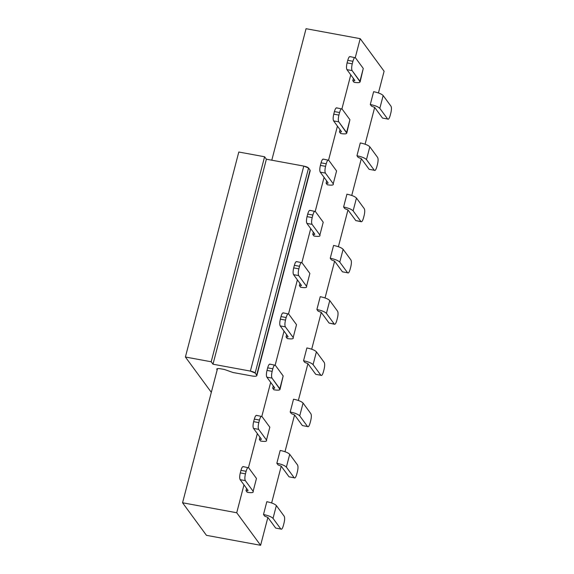 <?xml version="1.0" encoding="UTF-8"?>
<svg xmlns="http://www.w3.org/2000/svg" width="574" height="574" viewBox="0 0 574 574"><rect width="100%" height="100%" fill="white"/><g stroke="black" fill="none" stroke-linecap="round" stroke-linejoin="round"><path stroke-width="0.86" d="M216.742 369.075L216.872 369.498C216.477 368.58 217.797 368.35 220.832 368.824L224.463 369.491L232.944 372.497L224.463 369.491L220.832 368.824C217.747 368.329 216.427 368.558 216.872 369.498L217.065 368.759M310.225 170.629L256.829 375.633L310.225 170.629M256.671 375.095C257.238 376.164 255.875 376.494 252.582 376.085C255.825 376.479 257.188 376.149 256.671 375.095L310.068 170.091L308.554 168.017L255.15 373.028L256.671 375.095L255.15 373.028L308.554 168.017C307.786 167.235 306.2 166.589 303.789 166.087L250.386 371.091C252.804 371.593 254.39 372.239 255.15 373.028L250.386 371.091L303.789 166.087L266.386 159.206L212.99 364.21L250.386 371.091L212.99 364.21L266.386 159.206L264.592 156.759L211.196 361.771L212.99 364.21L211.196 361.771L264.592 156.759L238.806 152.017L185.402 357.021L211.196 361.771L185.402 357.021L238.806 152.017L264.592 156.759L266.386 159.206L303.789 166.087L308.554 168.017L310.068 170.091L309.831 171.016M211.325 392.343L185.402 357.021L211.325 392.343M217.166 369.907L216.872 369.498L217.166 369.907L217.503 368.63L182.561 502.774L236.725 512.747L243.979 484.879L236.725 512.747L182.561 502.774L217.166 369.907M232.944 372.497L252.582 376.085L232.944 372.497M306.05 28.7L271.796 160.196L306.05 28.7L360.207 38.666L306.05 28.7M248.477 467.623L257.331 433.628L248.477 467.623M261.823 416.372L270.684 382.37L261.823 416.372M275.176 365.121L284.03 331.119L275.176 365.121M288.528 313.87L297.382 279.868L288.528 313.87M301.874 262.619L310.728 228.617L301.874 262.619M315.226 211.368L324.08 177.366L315.226 211.368M328.572 160.117L337.433 126.115L328.572 160.117M341.925 108.866L350.779 74.864L341.925 108.866M355.277 57.608L360.207 38.666L355.277 57.608M384.099 71.226L378.438 92.952L384.099 71.226L360.207 38.666L384.099 71.226M374.671 107.417L365.093 144.21L374.671 107.417L382.492 118.072L387.651 119.019L379.823 108.357L383.159 95.549L390.987 106.212L383.159 95.549C381.638 93.978 378.467 92.687 373.631 91.682C378.438 92.694 381.617 93.978 383.159 95.549L379.823 108.357C378.28 106.793 375.102 105.501 370.295 104.497L373.631 91.682L370.295 104.497C375.123 105.501 378.302 106.786 379.823 108.357L387.651 119.019C388.454 119.708 389.301 118.538 390.176 115.525L390.844 112.963C391.59 109.749 391.633 107.503 390.987 106.212C391.647 107.489 391.597 109.734 390.844 112.963L390.176 115.525C389.294 118.567 388.454 119.736 387.651 119.019L382.492 118.072L374.664 107.41L371.493 106.125L370.295 104.497L371.493 106.125L374.664 107.41M361.326 158.668L351.74 195.461L361.326 158.668L369.139 169.323L374.298 170.27L366.477 159.608L369.814 146.8L377.635 157.463L369.814 146.8C368.293 145.229 365.114 143.938 360.285 142.933C365.093 143.945 368.264 145.229 369.814 146.8L366.477 159.608C364.928 158.044 361.749 156.752 356.949 155.748L360.285 142.933L356.949 155.748C361.778 156.752 364.949 158.037 366.477 159.608L374.298 170.27C375.102 170.959 375.948 169.789 376.831 166.776L377.498 164.214C378.237 161.007 378.288 158.754 377.635 157.463C378.295 158.74 378.244 160.993 377.498 164.214L376.831 166.776C375.948 169.818 375.102 170.987 374.298 170.27L369.139 169.323L361.319 158.661L358.14 157.376L356.949 155.748L358.14 157.376L361.319 158.661M347.973 209.919L338.387 246.712L347.973 209.919M334.62 261.17L325.042 297.963L334.62 261.17L331.442 259.878L330.244 258.25L333.58 245.435C338.387 246.447 341.566 247.731 343.116 249.303L350.936 259.965L343.116 249.303C341.587 247.731 338.416 246.44 333.58 245.435L330.244 258.25C335.08 259.254 338.251 260.546 339.772 262.117L343.116 249.303L339.772 262.117C338.229 260.546 335.051 259.261 330.244 258.25L331.442 259.878L334.62 261.163L342.441 271.825L347.6 272.779L339.772 262.117L347.6 272.779C348.404 273.461 349.25 272.298 350.133 269.278L350.8 266.716C351.539 263.509 351.582 261.256 350.936 259.965C351.597 261.242 351.546 263.495 350.8 266.716L350.133 269.278C349.25 272.32 348.404 273.489 347.6 272.779L342.441 271.825L334.62 261.163M321.275 312.428L311.689 349.214L321.275 312.428M307.922 363.679L298.344 400.465L307.922 363.679L315.743 374.327L320.902 375.281L313.074 364.619C311.531 363.048 308.353 361.764 303.546 360.752L306.882 347.937C311.689 348.949 314.868 350.24 316.41 351.805L324.238 362.467L316.41 351.805C314.889 350.233 311.711 348.942 306.882 347.937L303.546 360.752L304.744 362.381L303.546 360.752C308.374 361.756 311.553 363.048 313.074 364.619L316.41 351.805L313.074 364.619L320.902 375.281C321.705 375.963 322.545 374.8 323.427 371.78L324.095 369.218C324.834 366.011 324.884 363.758 324.238 362.467C324.891 363.744 324.848 365.997 324.095 369.218L323.427 371.78C322.545 374.829 321.705 375.992 320.902 375.281L315.743 374.327L307.915 363.665L304.744 362.381L307.915 363.665M294.57 414.93L284.991 451.716L294.57 414.93L302.39 425.578L307.549 426.532L299.728 415.87L303.065 403.056L310.886 413.718L303.065 403.056C301.537 401.484 298.365 400.193 293.536 399.188C298.337 400.2 301.515 401.491 303.065 403.056L299.728 415.87C298.179 414.299 295 413.015 290.193 412.003L293.536 399.188L290.193 412.003C295.029 413.007 298.2 414.299 299.728 415.87L307.549 426.532C308.353 427.214 309.199 426.051 310.082 423.031L310.749 420.469C311.488 417.262 311.531 415.009 310.886 413.718C311.546 414.995 311.495 417.248 310.749 420.469L310.082 423.031C309.199 426.08 308.353 427.243 307.549 426.532L302.39 425.578L294.57 414.923L291.391 413.632L290.193 412.003L291.391 413.632L294.57 414.923M281.224 466.181L271.638 502.968L281.224 466.181M267.871 517.432L260.61 545.3L206.453 535.334L182.561 502.774L206.453 535.334L260.61 545.3L236.725 512.747L260.61 545.3L267.871 517.432L275.692 528.087L280.851 529.034L273.023 518.372L276.359 505.558L284.187 516.22L276.359 505.558C274.838 503.986 271.667 502.702 266.831 501.69C271.638 502.702 274.817 503.994 276.359 505.558L273.023 518.372C271.48 516.808 268.302 515.517 263.495 514.505L266.831 501.69L263.495 514.505C268.323 515.509 271.502 516.801 273.023 518.372L280.851 529.034C281.655 529.716 282.501 528.554 283.377 525.533L284.044 522.971C284.79 519.764 284.833 517.511 284.187 516.22C284.848 517.497 284.797 519.75 284.044 522.971L283.377 525.533C282.494 528.582 281.655 529.745 280.851 529.034L275.692 528.087L267.864 517.425L264.693 516.134L263.495 514.505L264.693 516.134L267.864 517.425M340.64 133.527L339.442 131.898L340.03 129.659L339.442 131.898C340.992 132.142 341.652 132.034 341.43 131.561C341.638 132.027 340.978 132.142 339.442 131.898L340.64 133.527C345.232 134.244 347.213 133.907 346.588 132.508L338.76 121.846L333.602 120.899L341.43 131.561L333.602 120.899C332.956 119.607 333.006 117.354 333.745 114.147L334.412 111.586C335.295 108.565 336.134 107.403 336.938 108.084C336.134 107.374 335.295 108.536 334.412 111.586L339.571 112.533L338.904 115.094C338.158 118.309 338.115 120.554 338.76 121.846L346.775 133.154L349.925 119.701L346.588 132.508C347.256 133.921 345.275 134.266 340.64 133.527M313.942 236.029L312.744 234.4L313.332 232.161L312.744 234.4C314.287 234.651 314.947 234.536 314.724 234.063C314.939 234.529 314.279 234.644 312.744 234.4L313.942 236.029C318.534 236.753 320.514 236.409 319.883 235.01L323.219 222.203L319.883 235.01C320.557 236.431 318.57 236.768 313.942 236.029M286.046 336.902L286.627 334.664L286.046 336.902L287.237 338.531L286.046 336.902C287.588 337.153 288.248 337.038 288.026 336.565C288.234 337.031 287.574 337.146 286.046 336.902M260.539 441.033L259.348 439.411L259.929 437.166L259.348 439.411C260.89 439.655 261.55 439.541 261.328 439.067C261.536 439.533 260.876 439.648 259.348 439.411L260.539 441.033C265.131 441.758 267.118 441.42 266.487 440.021L269.823 427.207L266.487 440.021C267.154 441.435 265.174 441.772 260.539 441.033M344.787 208.627L343.596 206.999L346.933 194.184C351.74 195.196 354.919 196.48 356.461 198.052L364.289 208.714L356.461 198.052C354.94 196.48 351.762 195.189 346.933 194.184L343.596 206.999C348.425 208.003 351.604 209.295 353.125 210.866L356.461 198.052L353.125 210.866C351.575 209.295 348.404 208.01 343.596 206.999L344.787 208.627L347.966 209.912L344.787 208.627M316.898 309.501L320.235 296.686C325.042 297.698 328.213 298.982 329.763 300.554L337.591 311.216L329.763 300.554C328.242 298.982 325.063 297.691 320.235 296.686L316.898 309.501L318.089 311.13L316.898 309.501C321.727 310.505 324.906 311.797 326.427 313.368C324.877 311.797 321.698 310.512 316.898 309.501M278.038 464.883L276.847 463.254L280.184 450.439C284.991 451.451 288.162 452.743 289.712 454.307L297.54 464.969L289.712 454.307C288.191 452.735 285.013 451.451 280.184 450.439L276.847 463.254C281.676 464.258 284.855 465.55 286.376 467.121L289.712 454.307L286.376 467.121C284.826 465.55 281.655 464.266 276.847 463.254L278.038 464.883L281.217 466.174L289.045 476.836L294.197 477.783L286.376 467.121L294.197 477.783C295.007 478.465 295.847 477.303 296.729 474.282L297.397 471.72C298.136 468.513 298.186 466.26 297.54 464.969C298.193 466.246 298.15 468.499 297.397 471.72L296.729 474.282C295.847 477.331 295.007 478.494 294.197 477.783L289.045 476.836L281.217 466.174L278.038 464.883M247.193 492.291L245.995 490.662L246.576 488.417L245.995 490.662C247.538 490.906 248.198 490.792 247.975 490.318C248.183 490.784 247.523 490.899 245.995 490.662L247.193 492.291C251.785 493.009 253.765 492.671 253.134 491.272L256.47 478.458L253.134 491.272C253.801 492.686 251.821 493.023 247.193 492.291M273.891 389.782L272.693 388.16L273.281 385.915L272.693 388.16C274.236 388.404 274.903 388.289 274.673 387.816C274.889 388.282 274.228 388.397 272.693 388.16L273.891 389.782C278.483 390.507 280.464 390.169 279.832 388.77L272.011 378.108L266.853 377.154L274.673 387.816L266.853 377.154C266.207 375.862 266.25 373.617 266.996 370.402L267.663 367.841C268.539 364.827 269.385 363.658 270.189 364.347C269.385 363.629 268.546 364.799 267.663 367.841L272.815 368.788L272.148 371.356C271.409 374.564 271.366 376.817 272.011 378.108L280.026 389.409L283.176 375.956L279.832 388.77C280.507 390.184 278.519 390.521 273.891 389.782M299.398 285.651L299.98 283.413L299.398 285.651L300.589 287.28L299.398 285.651C300.941 285.902 301.601 285.787 301.379 285.314C301.587 285.78 300.927 285.895 299.398 285.651M327.288 184.778L326.097 183.149L326.678 180.91L326.097 183.149C327.639 183.393 328.299 183.285 328.077 182.812C328.285 183.278 327.625 183.393 326.097 183.149L327.288 184.778C331.887 185.502 333.867 185.158 333.236 183.759L336.572 170.952L333.236 183.759C333.903 185.172 331.923 185.517 327.288 184.778M353.993 82.276L352.795 80.647L353.376 78.401L352.795 80.647C354.337 80.891 354.997 80.783 354.775 80.31C354.99 80.776 354.323 80.891 352.795 80.647L353.993 82.276C358.585 82.993 360.565 82.656 359.934 81.257L352.113 70.595L346.954 69.648L354.775 80.31L346.954 69.648C346.309 68.356 346.352 66.103 347.091 62.896L347.758 60.335C348.64 57.314 349.487 56.152 350.291 56.833C349.487 56.123 348.64 57.285 347.758 60.335L352.917 61.282L352.249 63.843C351.51 67.05 351.467 69.303 352.113 70.595L360.128 81.895L363.27 68.442L359.934 81.257C360.601 82.67 358.621 83.015 353.993 82.276M342.097 109.038L349.925 119.701L342.097 109.038C341.293 108.35 340.454 109.519 339.571 112.533C340.454 109.49 341.293 108.321 342.097 109.038L336.594 107.84M315.399 211.541L323.219 222.203L315.399 211.541C314.595 210.852 313.748 212.021 312.866 215.035L312.199 217.596C311.46 220.811 311.417 223.056 312.062 224.348L306.903 223.401L314.724 234.063L306.903 223.401C306.258 222.109 306.301 219.856 307.04 216.649L307.707 214.088C308.59 211.067 309.436 209.905 310.24 210.586C309.436 209.876 308.59 211.045 307.707 214.088L312.866 215.035C313.748 211.993 314.595 210.823 315.399 211.541L309.895 210.342M319.883 235.01L312.062 224.348L319.883 235.01L323.219 222.203M280.205 325.903L288.026 336.565L280.205 325.903C279.552 324.611 279.603 322.358 280.342 319.151L281.009 316.59C281.891 313.576 282.738 312.407 283.542 313.095C282.738 312.378 281.891 313.548 281.009 316.59L286.168 317.537L285.5 320.098C284.761 323.313 284.711 325.566 285.364 326.857L280.205 325.903L285.364 326.857L293.185 337.519L285.364 326.857C284.704 325.573 284.754 323.327 285.5 320.098L280.342 319.151C279.595 322.373 279.545 324.626 280.205 325.903M287.237 338.531C291.836 339.256 293.816 338.911 293.185 337.519L296.521 324.705L293.185 337.519C293.852 338.933 291.872 339.27 287.237 338.531M288.7 314.043L296.521 324.705L288.7 314.043C287.897 313.354 287.05 314.523 286.168 317.537C287.05 314.495 287.897 313.332 288.7 314.043L283.19 312.844M261.995 416.545L269.823 427.207L261.995 416.545C261.192 415.863 260.352 417.025 259.47 420.039L258.802 422.608C258.063 425.815 258.013 428.068 258.659 429.359L253.5 428.405L261.328 439.067L253.5 428.405C252.854 427.113 252.904 424.868 253.643 421.653L254.311 419.092C255.193 416.078 256.033 414.909 256.836 415.598C256.033 414.88 255.193 416.05 254.311 419.092L259.47 420.039C260.352 416.997 261.192 415.834 261.995 416.545L256.492 415.346M266.487 440.021L258.659 429.359L266.487 440.021L269.823 427.207M360.953 221.521L353.125 210.866L360.953 221.521C361.756 222.21 362.596 221.04 363.478 218.027L364.146 215.465C364.885 212.258 364.935 210.005 364.289 208.714C364.942 209.991 364.899 212.244 364.146 215.465L363.478 218.027C362.596 221.069 361.756 222.238 360.953 221.521L355.794 220.574L361.297 221.772L355.794 220.574L347.966 209.912L355.794 220.574M334.247 324.03L326.427 313.368L329.763 300.554L326.427 313.368L334.247 324.03C335.058 324.712 335.898 323.549 336.78 320.529L337.447 317.967C338.186 314.76 338.237 312.507 337.591 311.216C338.244 312.493 338.201 314.746 337.447 317.967L336.78 320.529C335.898 323.571 335.051 324.741 334.247 324.03L329.089 323.076L334.599 324.274L329.089 323.076L321.268 312.414L329.089 323.076M318.089 311.13L321.268 312.414L318.089 311.13M248.65 467.796L256.47 478.458L248.65 467.796C247.846 467.114 246.999 468.276 246.117 471.297L245.45 473.859C244.711 477.066 244.668 479.319 245.313 480.61L240.154 479.663L247.975 490.318L240.154 479.663C239.509 478.364 239.552 476.119 240.291 472.904L240.958 470.343C241.841 467.329 242.687 466.16 243.491 466.849C242.687 466.131 241.841 467.301 240.958 470.343L246.117 471.297C246.999 468.248 247.846 467.085 248.65 467.796L243.146 466.605M253.134 491.272L245.313 480.61L253.134 491.272L256.47 478.458M275.348 365.294L283.176 375.956L275.348 365.294C274.544 364.605 273.698 365.774 272.815 368.788C273.698 365.746 274.544 364.583 275.348 365.294L269.845 364.095M293.551 274.652L301.379 285.314L293.551 274.652C292.905 273.36 292.955 271.107 293.694 267.9L294.362 265.339C295.244 262.318 296.084 261.156 296.887 261.837C296.084 261.127 295.244 262.296 294.362 265.339L299.52 266.286L298.853 268.847C298.114 272.062 298.064 274.307 298.71 275.606L293.551 274.652L298.71 275.606L306.538 286.261L298.71 275.606C298.057 274.322 298.1 272.076 298.853 268.847L293.694 267.9C292.941 271.122 292.898 273.375 293.551 274.652M300.589 287.28C305.181 288.005 307.162 287.66 306.538 286.261L309.874 273.454L306.538 286.261C307.205 287.682 305.224 288.019 300.589 287.28M302.046 262.792L309.874 273.454L302.046 262.792C301.242 262.103 300.403 263.272 299.52 266.286C300.403 263.244 301.242 262.081 302.046 262.792L296.543 261.593M328.751 160.29L336.572 170.952L328.751 160.29C327.941 159.601 327.101 160.77 326.219 163.784L325.551 166.345C324.812 169.56 324.762 171.805 325.408 173.097L320.249 172.15L328.077 182.812L320.249 172.15C319.603 170.858 319.653 168.605 320.392 165.398L321.06 162.837C321.942 159.816 322.782 158.654 323.593 159.335C322.789 158.625 321.942 159.794 321.06 162.837L326.219 163.784C327.101 160.742 327.941 159.572 328.751 160.29L323.241 159.091M333.236 183.759L325.408 173.097L333.236 183.759L336.572 170.952M355.45 57.787L363.27 68.442L355.45 57.787C354.646 57.099 353.799 58.268 352.917 61.282C353.799 58.239 354.646 57.07 355.45 57.787L349.946 56.589M346.588 132.508L349.925 119.701M333.602 120.899L338.76 121.846C338.108 120.569 338.151 118.323 338.904 115.094L333.745 114.147C332.992 117.369 332.949 119.622 333.602 120.899M306.903 223.401L312.062 224.348C311.402 223.071 311.452 220.825 312.199 217.596L307.04 216.649C306.294 219.871 306.243 222.124 306.903 223.401M293.185 337.519L296.521 324.705M253.5 428.405L258.659 429.359C258.006 428.082 258.049 425.829 258.802 422.608L253.643 421.653C252.89 424.882 252.847 427.128 253.5 428.405M382.492 118.072L387.651 119.019M302.39 425.578L307.549 426.532M275.692 528.087L280.851 529.034M289.045 476.836L294.197 477.783M315.743 374.327L320.902 375.281M342.441 271.825L347.6 272.779M369.139 169.323L374.298 170.27M240.154 479.663L245.313 480.61C244.653 479.333 244.703 477.08 245.45 473.859L240.291 472.904C239.545 476.133 239.494 478.379 240.154 479.663M279.832 388.77L283.176 375.956M266.853 377.154L272.011 378.108C271.351 376.831 271.402 374.578 272.148 371.356L266.996 370.402C266.243 373.631 266.192 375.877 266.853 377.154M306.538 286.261L309.874 273.454M320.249 172.15L325.408 173.097C324.755 171.82 324.798 169.574 325.551 166.345L320.392 165.398C319.639 168.62 319.596 170.873 320.249 172.15M359.934 81.257L363.27 68.442M346.954 69.648L352.113 70.595C351.453 69.318 351.503 67.065 352.249 63.843L347.091 62.896C346.344 66.118 346.294 68.371 346.954 69.648M338.904 115.094L339.571 112.533L334.412 111.586L333.745 114.147L338.904 115.094M312.199 217.596L312.866 215.035L307.707 214.088L307.04 216.649L312.199 217.596M285.5 320.098L286.168 317.537L281.009 316.59L280.342 319.151L285.5 320.098M258.802 422.608L259.47 420.039L254.311 419.092L253.643 421.653L258.802 422.608M245.45 473.859L246.117 471.297L240.958 470.343L240.291 472.904L245.45 473.859M272.148 371.356L272.815 368.788L267.663 367.841L266.996 370.402L272.148 371.356M298.853 268.847L299.52 266.286L294.362 265.339L293.694 267.9L298.853 268.847M325.551 166.345L326.219 163.784L321.06 162.837L320.392 165.398L325.551 166.345M352.249 63.843L352.917 61.282L347.758 60.335L347.091 62.896L352.249 63.843"/></g></svg>
